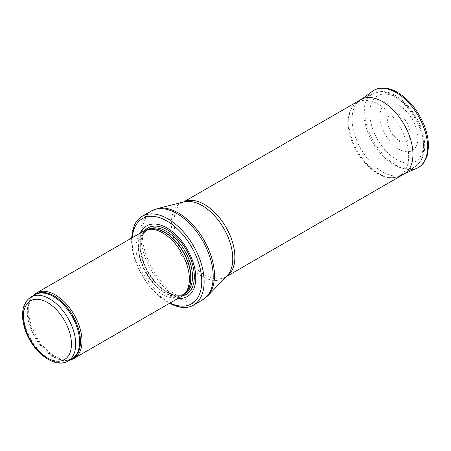 <?xml version="1.0" encoding="UTF-8"?>
<svg xmlns="http://www.w3.org/2000/svg" width="451" height="451" viewBox="0 0 451 451"><rect width="100%" height="100%" fill="white"/><g stroke="black" fill="none" stroke-linecap="round" stroke-linejoin="round"><path stroke-width="0.34" stroke-dasharray="2.25 1.69" d="M33.07 295.833A37.732 21.783 -120 0 0 32.224 296.916A37.732 21.783 -120 0 0 36.446 336.581A37.732 21.783 -120 0 0 68.687 360.067A37.732 21.783 -120 0 0 70.046 359.881M143.835 231.013A37.732 21.783 -120 0 0 143.835 274.58A37.732 21.783 -120 0 0 181.561 296.363M140.408 232.992A40.748 23.525 -120 0 0 146.592 272.99A40.748 23.525 -120 0 0 178.139 298.342M134.201 225.613A51.313 29.625 -120 0 0 142.189 275.527A51.313 29.625 -120 0 0 181.42 307.407M361.037 99.513A43.014 24.833 -120 0 0 361.037 149.18A43.014 24.833 -120 0 0 404.045 174.013M378.293 156.644L376.997 155.832A21.338 12.324 -120 0 0 378.293 156.644M398.909 140.329A15.937 9.2 60 0 1 398.594 140.137A15.937 9.2 60 0 1 387.792 118.776A15.937 9.2 60 0 1 399.524 114.678A15.937 9.2 60 0 1 410.156 133.101A15.937 9.2 60 0 1 400.747 141.214A15.937 9.2 60 0 1 398.909 140.329M398.949 149.163A26.784 15.464 60 0 1 397.923 148.542A26.784 15.464 60 0 1 380.069 118.139A26.784 15.464 60 0 1 394.929 103.6A26.784 15.464 60 0 1 417.457 142.623A26.784 15.464 60 0 1 398.949 149.163M31.085 296.978A36.976 21.349 -120 0 0 31.085 339.676A36.976 21.349 -120 0 0 68.062 361.025M33.87 295.371A37.157 21.456 -120 0 0 31.463 297.998L34.981 294.728A36.976 21.349 -120 0 0 34.981 337.427A36.976 21.349 -120 0 0 71.957 358.776L67.368 360.191A37.157 21.456 -120 0 0 70.846 359.413M32.224 296.916L31.463 297.998A37.157 21.456 -120 0 0 35.618 337.06A37.157 21.456 -120 0 0 67.368 360.191L68.687 360.067M149.129 229.26A36.976 21.349 -120 0 0 146.316 230.45L149.912 229.102A37.016 21.372 -120 0 0 146.073 273.289A37.016 21.372 -120 0 0 186.263 292.056L183.292 294.497A36.976 21.349 -120 0 0 185.733 292.654M147.973 229.497A36.976 21.349 -120 0 0 147.872 229.553L146.316 230.45A36.976 21.349 -120 0 0 146.316 273.148A36.976 21.349 -120 0 0 183.292 294.497L184.848 293.601A36.976 21.349 -120 0 0 184.944 293.539M147.872 229.553A36.976 21.349 -120 0 0 147.872 272.252A36.976 21.349 -120 0 0 184.848 293.601C174.576 300.811 152.275 285.269 144.309 263.756C138.44 246.787 139.624 235.388 147.872 229.553M144.799 230.512A38.352 22.144 -120 0 0 148.029 272.156A38.352 22.144 -120 0 0 182.486 295.783M132.312 237.666A49.204 28.407 -120 0 0 170.044 303.016M151.26 211.04A51.313 29.625 -120 0 0 151.26 270.296A51.313 29.625 -120 0 0 202.572 299.921M157.281 208.61A51.087 29.495 -120 0 0 152.804 269.405A51.087 29.495 -120 0 0 207.691 295.924M183.557 201.997A43.014 24.833 -120 0 0 182.954 202.33L184.183 201.839A43.397 25.053 -120 0 0 180.377 253.485A43.397 25.053 -120 0 0 227 276.012L225.968 276.829A43.014 24.833 -120 0 0 226.554 276.469M183.501 202.014L182.954 202.33A43.014 24.833 -120 0 0 182.954 251.996A43.014 24.833 -120 0 0 225.968 276.829L226.515 276.514M393.796 95.826A42.18 24.354 -120 0 0 373.501 93.312A42.18 24.354 -120 0 0 372.706 142.443A42.18 24.354 -120 0 0 415.653 166.318A42.18 24.354 -120 0 0 421.138 132.284A42.18 24.354 -120 0 0 393.796 95.826M396.626 97.636A37.957 21.919 -120 0 0 373.383 130.705A37.957 21.919 -120 0 0 419.875 157.551A37.957 21.919 -120 0 0 396.626 97.636M377.143 172.355L376.844 172.181A39.773 22.962 -120 0 0 377.143 172.355M372.537 91.226A44.525 25.707 -120 0 0 367.43 127.289A44.525 25.707 -120 0 0 396.13 165.275A44.525 25.707 -120 0 0 416.978 168.195M378.558 173.505A42.377 24.467 -120 0 0 378.693 173.584A42.377 24.467 -120 0 0 398.532 176.369A42.377 24.467 -120 0 0 399.879 126.754A42.377 24.467 -120 0 0 356.239 103.11A42.377 24.467 -120 0 0 351.352 137.346A42.377 24.467 -120 0 0 378.558 173.505M399.501 141.614L399.096 141.366A17.933 10.35 -120 0 0 399.501 141.614M131.512 238.128L133.101 253.541L140.357 272.708L152.235 289.841L169.243 303.478M404.829 173.528L415.653 166.318C424.222 159.474 426.725 148.723 423.162 134.065C420.524 123.952 415.704 114.808 408.702 106.639C404.677 102.033 400.364 98.386 395.752 95.702C390.882 92.872 386.073 91.468 381.326 91.48L373.501 93.312L361.849 99.079M404.598 173.68L398.532 176.369L391.947 177.795C387.268 177.863 382.437 176.437 377.448 173.522C365.564 166.053 356.826 154.727 351.233 139.556C349.035 133.141 348.02 127.058 348.183 121.313C348.465 113.116 351.154 107.05 356.239 103.11L361.601 99.203M387.792 118.776C386.451 125.062 392.235 136.642 398.752 140.222L400.747 141.214M394.929 103.6C398.504 104.801 401.942 107 405.246 110.202C410.122 115.016 413.714 120.755 416.025 127.413C417.885 132.966 418.359 138.04 417.457 142.623"/><path stroke-width="0.68" d="M70.046 359.881A37.732 21.783 -120 0 0 74.178 358.365A37.732 21.783 -120 0 0 79.957 328.131A37.732 21.783 -120 0 0 55.31 294.881A37.732 21.783 -120 0 0 36.446 293.015A37.732 21.783 -120 0 0 33.07 295.833M74.178 358.365L181.561 296.363A37.732 21.783 -120 0 0 184.797 293.708A37.732 21.783 -120 0 0 186.263 262.848A37.732 21.783 -120 0 0 162.698 232.879A37.732 21.783 -120 0 0 147.748 229.542A37.732 21.783 -120 0 0 143.835 231.013L36.446 293.015M178.139 298.342A40.748 23.525 -120 0 0 195.215 270.955A40.748 23.525 -120 0 0 166.966 227.952A40.748 23.525 -120 0 0 140.408 232.992M169.243 303.478L181.42 307.407A51.313 29.625 -120 0 0 193.507 305.158A51.313 29.625 -120 0 0 201.371 264.038A51.313 29.625 -120 0 0 167.845 218.82A51.313 29.625 -120 0 0 142.189 216.277A51.313 29.625 -120 0 0 134.201 225.613L131.512 238.128M226.515 276.514L404.045 174.013A43.014 24.833 -120 0 0 404.829 173.528A43.014 24.833 -120 0 0 410.421 138.823A43.014 24.833 -120 0 0 382.544 101.644A43.014 24.833 -120 0 0 361.849 99.079A43.014 24.833 -120 0 0 361.037 99.513L183.501 202.014M49.576 298.81A36.976 21.349 -120 0 0 31.085 296.978C25.549 300.496 22.702 306.353 22.55 314.539C22.488 319.466 23.39 324.635 25.267 330.047C32.354 351.605 54.548 369.313 68.062 361.025A36.976 21.349 -120 0 0 73.733 331.395A36.976 21.349 -120 0 0 49.576 298.81M47.44 302.508A33.96 19.607 60 0 1 68.236 356.104A33.96 19.607 60 0 1 26.648 332.088A33.96 19.607 60 0 1 47.44 302.508M68.062 361.025L71.957 358.776A36.976 21.349 -120 0 0 77.623 329.145A36.976 21.349 -120 0 0 53.466 296.561A36.976 21.349 -120 0 0 34.981 294.728L31.085 296.978M70.846 359.413A37.157 21.456 -120 0 0 78.942 330.408A37.157 21.456 -120 0 0 54.199 295.991A37.157 21.456 -120 0 0 33.87 295.371M184.797 293.708L186.263 292.056A37.016 21.372 -120 0 0 187.701 261.777A37.016 21.372 -120 0 0 164.581 232.378A37.016 21.372 -120 0 0 149.912 229.102L147.748 229.542M185.733 292.654A36.976 21.349 -120 0 0 188.185 262.465A36.976 21.349 -120 0 0 164.801 232.282A36.976 21.349 -120 0 0 149.129 229.26M184.944 293.539A36.976 21.349 -120 0 0 190.491 263.88A36.976 21.349 -120 0 0 166.363 231.386A36.976 21.349 -120 0 0 147.973 229.497M182.486 295.783A38.352 22.144 -120 0 0 193.118 266.817A38.352 22.144 -120 0 0 167.208 229.773A38.352 22.144 -120 0 0 144.799 230.512M170.044 303.016A49.204 28.407 -120 0 0 201.721 279.513A49.204 28.407 -120 0 0 166.966 221.052A49.204 28.407 -120 0 0 132.312 237.666M193.507 305.158L202.572 299.921A51.313 29.625 -120 0 0 210.437 258.801A51.313 29.625 -120 0 0 176.916 213.582A51.313 29.625 -120 0 0 151.26 211.04L142.189 216.277M157.281 208.61L184.183 201.839A43.397 25.053 -120 0 1 202.076 205.526A43.397 25.053 -120 0 1 229.379 240.541A43.397 25.053 -120 0 1 227 276.012L207.691 295.924A51.087 29.495 -120 0 0 210.482 254.167A51.087 29.495 -120 0 0 178.348 212.945A51.087 29.495 -120 0 0 157.281 208.61L151.26 211.04M226.554 276.469A43.014 24.833 -120 0 0 232.395 241.821A43.014 24.833 -120 0 0 204.461 204.461A43.014 24.833 -120 0 0 183.557 201.997M372.537 91.226C375.328 89.213 378.536 88.131 382.149 87.984C386.732 87.844 391.491 89.101 396.423 91.756C408.335 98.645 417.502 109.616 423.934 124.679C427.148 132.684 428.653 140.278 428.45 147.466L427.142 155.792L424.594 161.486C422.66 164.547 420.118 166.785 416.978 168.195A44.525 25.707 -120 0 0 418.387 116.065A44.525 25.707 -120 0 0 372.537 91.226L361.601 99.203M207.691 295.924L202.572 299.921M416.978 168.195L404.598 173.68"/></g></svg>
